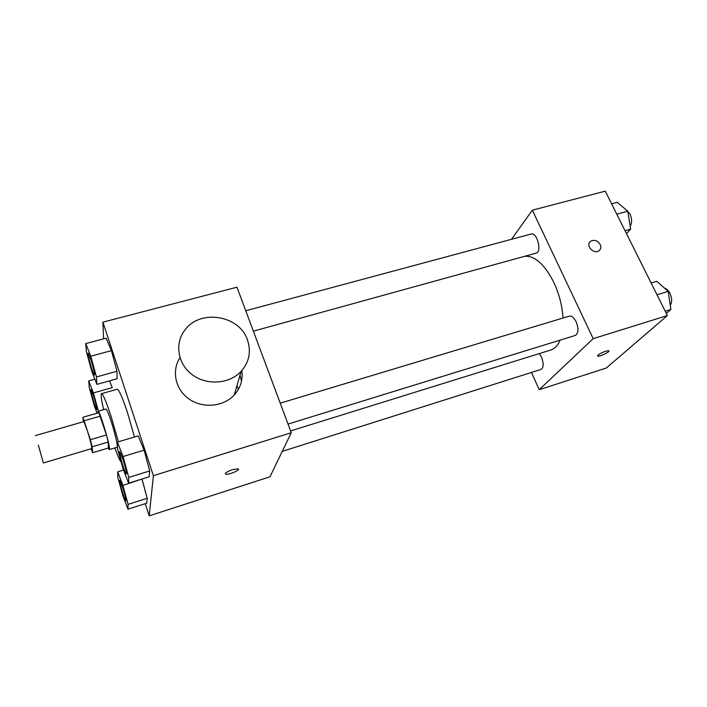 <?xml version="1.0" encoding="UTF-8"?>
<svg xmlns="http://www.w3.org/2000/svg" width="707" height="707" viewBox="0 0 707 707"><rect width="100%" height="100%" fill="white"/><g stroke="black" fill="none" stroke-linecap="round" stroke-linejoin="round"><path stroke-width="1.06" d="M38.346 445.145L43.374 462.97L38.346 445.145M35.35 435.618L83.868 421.593L87.403 430.819C90.478 440.938 91.928 446.851 91.777 448.556L43.374 462.97M106.439 434.982L108.198 442.016L108.418 448.008L92.67 452.719L92.166 446.78L90.337 439.727L106.439 434.982L98.847 412.694L82.905 417.28L83.373 421.743M91.062 448.768L92.67 452.719M90.337 439.727L82.905 417.28M108.198 442.016L92.166 446.78M100.412 416.096L84.372 420.727M108.224 448.07L109.302 449.59L109.479 448.715C109.585 443.333 99.307 409.645 98.061 411.253L97.946 412.95M98.061 411.253L105.944 408.991C106.81 409.256 108.622 413.568 111.361 421.929C114.976 433.532 116.973 441.672 117.371 446.347L117.159 447.239L109.302 449.59M103.655 409.653C101.348 399.702 100.641 394.373 101.516 393.666C103.054 394.082 106.289 401.797 111.22 416.812L118.405 441.778M121.268 462.351C119.96 461.008 117.83 456.201 114.879 447.92M101.516 393.666L117.203 389.239C118.962 389.592 122.338 397.228 127.34 412.146L134.463 436.988M127.976 509.19L146.756 503.19L147.197 498.302L141.948 479.046L122.903 485.426L117.724 471.843L117.777 477.172L122.841 495.58L127.976 509.19L128.091 504.374L122.903 485.426M112.263 387.63L109.488 380.87L112.263 387.63L93.386 392.933L88.729 380.905L89.268 387.595L94.305 405.871L97.106 413.197M145.253 503.667L149.204 515.845L153.392 475.696L102.922 322.153L103.576 338.847M128.621 483.199L149.159 476.801L149.69 470.942L144.131 450.156L138.183 435.883L117.406 442.078L117.477 448.45L123 468.688L128.621 483.199L128.771 477.419L123.08 456.528L117.406 442.078M96.912 384.378L117.062 378.758L116.982 371.255L111.441 350.637L106.13 338.167L85.741 343.593L86.387 351.565L91.883 371.643L96.912 384.378L96.461 376.937L90.796 356.213L85.741 343.593M149.204 515.845L269.986 476.783L291.249 432.737L153.392 475.696M232.55 469.625L238.109 468.812C241.184 469.731 228.158 475.316 225.657 474.167C224.799 473.116 227.097 471.604 232.55 469.625M241.494 381.276L240.009 375.178M236.978 385.624L238.356 389.416M291.249 432.737L236.978 287.192L102.922 322.153M241.812 370.618C243.067 379.783 240.548 387.904 234.264 394.983C223.527 406.719 203.033 408.734 189.255 399.155C175.371 389.707 171.297 370.839 179.976 357.742M247.468 339.943C251.356 351.556 249.235 362.046 241.105 371.396C229.457 384.051 206.868 385.73 192.286 374.737C177.554 363.911 174.408 343.151 185.057 329.851C200.355 308.747 239.54 315.322 247.468 339.943M524.841 256.252C535.031 255.687 544.735 264.498 553.961 282.694C559.237 294.174 562.259 305.945 563.028 318.017M560.138 340.12C557.876 345.458 554.756 348.763 550.788 350.027L290.577 430.934M253.371 331.159L536.162 253.124C542.269 251.984 537.037 231.914 531.178 234.017L245.762 310.762M539.3 353.597L541.474 357.106C543.869 363.478 543.718 367.578 541.032 369.425L282.261 451.358M280.228 403.176L569.25 316.144C571.68 315.711 573.978 317.602 576.143 321.8C578.794 328.782 578.503 333.333 575.268 335.454L288.014 424.076M531.461 372.456L539.229 389.698L593.2 338.653L532.344 210.173L511.506 239.302M593.2 338.653L667.381 315.543L606.376 367.985L539.229 389.698M605.731 351.176L608.709 350.716C610.928 351.37 599.403 357.053 597.698 356.16C597.539 354.941 600.216 353.279 605.731 351.176M667.381 315.543L605.28 191.155L532.344 210.173M589.93 241.882L590.469 241.361C594.18 239.39 597.415 240.424 600.163 244.463C601.25 246.964 600.915 249.005 599.156 250.596C594.101 254.997 585.051 245.347 590.469 241.361C594.18 239.39 597.415 240.424 600.172 244.463C601.136 246.628 600.977 248.511 599.686 250.092M608.895 350.866C609.761 352.015 599.209 356.991 597.698 356.151L597.512 356.001M626.49 233.655L630.626 229.139L627.816 211.216L617.184 202.308L611.59 203.802M630.626 229.139L625.015 230.694M627.816 211.216L616.778 214.194M625.554 209.316L629.928 213.823C632.076 218.755 632.164 222.908 630.184 226.284M666.321 313.431L670.899 309.472L668.159 291.399L656.776 281.306L651.129 282.986M670.899 309.472L665.225 311.23M668.159 291.399L657.006 294.775M664.35 288.023C666.515 288.589 668.38 290.347 669.944 293.299C672.092 298.151 672.198 302.154 670.271 305.327M88.181 353.138L91.062 359.934C93.642 368.391 94.791 373.411 94.508 375.002L94.473 375.002M117.062 378.758L116.982 371.255L96.461 376.937M116.982 371.255L111.441 350.637L90.796 356.213M111.441 350.637L106.13 338.167M90.991 359.951C93.58 368.409 94.729 373.429 94.446 375.019C93.448 375.815 86.873 352.979 88.145 353.138L90.991 359.951M98.406 411.156L93.386 392.933M90.894 389.53L93.545 396.061C95.869 403.67 96.921 408.16 96.709 409.521C95.887 410.237 89.816 389.363 90.894 389.53L93.607 396.044C95.931 403.653 96.983 408.142 96.771 409.503L96.735 409.503M94.871 379.199L88.729 380.905M119.66 451.526L122.991 459.488C125.528 467.742 126.633 472.568 126.306 473.964C125.263 474.812 118.316 451.393 119.66 451.526L123.062 459.462C125.599 467.716 126.703 472.541 126.376 473.946L126.341 473.946M149.159 476.801L149.69 470.942L128.771 477.419M149.69 470.942L144.131 450.156L123.08 456.528M144.131 450.156L138.183 435.883M119.792 480.362L122.885 487.874C125.166 495.307 126.182 499.637 125.934 500.848L125.899 500.848C125.015 501.625 118.635 480.212 119.757 480.362L122.824 487.892C125.104 495.333 126.12 499.655 125.873 500.865L125.934 500.848M146.756 503.19L147.197 498.302L128.091 504.374M147.197 498.302L142.116 479.443M123.531 470.058L117.724 471.843M234.264 394.983L241.105 371.396M225.392 473.416L225.657 474.167"/></g></svg>
